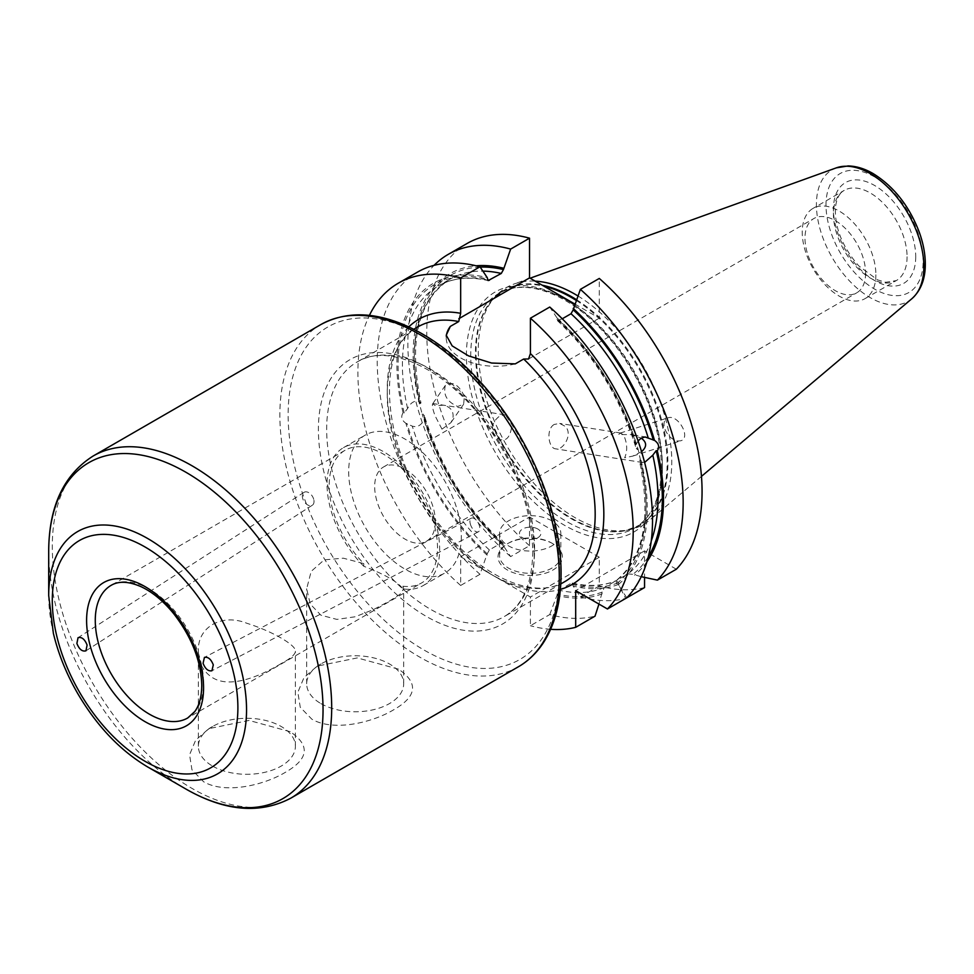 <?xml version="1.0" encoding="UTF-8"?>
<svg xmlns="http://www.w3.org/2000/svg" width="974" height="974" viewBox="0 0 974 974"><rect width="100%" height="100%" fill="white"/><g stroke="black" fill="none" stroke-linecap="round" stroke-linejoin="round"><path stroke-width="0.73" stroke-dasharray="4.87 3.65" d="M313.713 499.309A7.658 4.894 -122.7 0 0 304.034 492.345A7.658 4.894 -122.7 0 0 304.058 501.44A7.658 4.894 -122.7 0 0 312.325 505.226A7.658 4.894 -122.7 0 0 313.713 499.309M470.296 523.902A7.658 3.908 -117.5 0 0 478.429 531.767A7.658 3.908 -117.5 0 0 478.356 523.16A7.658 3.908 -117.5 0 0 471.355 518.18A7.658 3.908 -117.5 0 0 470.296 523.902M398.5 669.175L357.324 657.913L317.147 666.131L303.961 677.648L297.849 692.246L300.26 707.282L311.863 719.189C333.778 731.998 372.336 722.465 393.228 710.046C417.067 696.58 418.832 682.957 398.5 669.175M290.203 731.705L249.027 720.431L208.85 728.649L195.664 740.179L189.553 754.765L191.963 769.801L203.566 781.72C225.469 794.528 264.039 784.995 284.932 772.577C308.77 759.111 310.523 745.475 290.203 731.705M460.665 556.751L529.539 516.987L529.539 545.696L510.644 556.604L503.448 545.83L502.961 543.054L501.281 543.054L489.362 549.933L487.195 553.792L479.999 574.295L460.665 585.459L460.665 556.751L530.416 597.013L530.416 625.722L549.75 614.557A194.666 112.387 -120 0 0 595.017 616.165M550.639 629.301A194.666 112.387 60 0 1 530.416 625.722M515.27 363.874A49.321 28.477 180 0 1 446.226 337.783A49.321 28.477 180 0 1 446.287 336.31M212.588 766.1A48.505 28.003 0 0 0 265.452 772.163A48.505 28.003 0 0 0 295.39 746.291A48.505 28.003 0 0 0 265.452 720.419A48.505 28.003 0 0 0 212.588 726.494A48.505 28.003 0 0 0 198.379 746.291A48.505 28.003 0 0 0 212.588 766.1M281.182 663.574C262.627 674.714 231.483 689.288 212.588 677.721C203.201 671.622 198.465 662.807 198.379 651.289C197.174 627.219 221.682 613.072 246.885 623.287C272.087 631.152 296.607 645.312 295.39 651.302C295.305 654.455 290.569 658.546 281.182 663.574M320.884 703.569A48.505 28.003 0 0 0 373.748 709.644A48.505 28.003 0 0 0 403.686 683.772A48.505 28.003 0 0 0 373.748 657.9A48.505 28.003 0 0 0 320.884 663.964A48.505 28.003 0 0 0 306.676 683.772A48.505 28.003 0 0 0 320.884 703.569M363.752 563.593L363.752 566.271C384.949 574.441 398.013 581.977 402.919 588.88L402.919 586.214L403.686 588.771L400.107 594.201L389.478 601.055L373.492 609.566L355.181 616.773L336.882 619.403L320.884 615.191L310.268 604.038L306.676 588.771L311.169 571.385L324.184 559.867L343.25 558.175L363.752 563.593A76.581 44.207 60 0 1 345.052 450.292A76.581 44.207 60 0 1 404.064 470.807A76.581 44.207 60 0 1 437.496 547.875A76.581 44.207 60 0 1 421.632 582.927A76.581 44.207 60 0 1 402.919 586.214M363.752 566.271A79.637 45.985 60 0 1 343.518 447.638A79.637 45.985 60 0 1 404.892 468.969A79.637 45.985 60 0 1 439.651 549.117A79.637 45.985 60 0 1 423.166 585.581A79.637 45.985 60 0 1 402.919 588.88M461.311 536.613A79.637 45.985 60 0 1 444.826 573.077A79.637 45.985 60 0 1 365.177 527.092A79.637 45.985 60 0 1 365.177 435.135A79.637 45.985 60 0 1 426.551 456.465A79.637 45.985 60 0 1 461.311 536.613M435.329 521.614A42.88 24.764 60 0 1 426.442 541.24A42.88 24.764 60 0 1 383.561 516.488A42.88 24.764 60 0 1 383.561 466.96A42.88 24.764 60 0 1 416.604 478.453A42.88 24.764 60 0 1 435.329 521.614M460.665 585.459A194.666 112.387 60 0 1 369.402 315.381M676.333 569.218L644.557 550.87L644.557 577.399M644.557 550.87L575.683 590.646M618.453 584.449A177.037 102.209 60 0 1 573.187 586.092L580.382 596.867A194.666 112.387 60 0 0 625.649 598.474L618.453 584.449L618.453 582.671L616.286 580.626L604.379 587.492L602.212 592.046L598.949 604.075M572.237 583.061C588.893 586.872 603.649 586.031 616.493 580.516L616.286 580.626A172.301 99.482 60 0 1 571.02 583.316L572.225 583.073L573.187 586.092M626.781 597.817L618.234 584.57L616.7 583.682L616.006 580.784L627.913 573.905L632.942 574.307L641.221 576.681M616.7 583.682A175.369 101.247 60 0 0 639.93 460.057L639.394 460.641C651.557 517.937 643.692 558.029 615.812 580.906L616.006 580.784A172.301 99.482 60 0 0 640.892 462.041L638.238 449.732L636.046 448.089L636.192 444.4L638.092 440.954M562.254 318.79L557.42 320.592L556.945 317.816A177.037 102.209 60 0 1 638.238 449.732M556.945 317.816L549.75 307.041M641.038 460.239A177.037 102.209 60 0 1 618.234 584.57M554.267 424.433C545.708 428.986 548.423 448.49 555.728 448.856C563.301 450.694 573.345 433.783 565.151 426.32L559.721 423.447L554.267 424.433M641.562 451.656L632.771 456.088L624.651 457.841C627.609 451.023 627.341 443.584 623.847 435.536L620.998 433.065L618.429 434.501L631.128 434.66L641.196 438.117M644.618 462.467L640.892 462.041M677.441 441.003L680.68 440.808C691.479 438.008 678.16 413.95 667.969 417.858C664.463 419.283 663.294 422.594 664.451 427.781C666.934 434.952 671.269 439.347 677.441 441.003M646.955 561.681A177.037 102.209 60 0 1 634.488 575.196M602.212 593.823A177.037 102.209 60 0 1 556.945 595.479L559.113 590.195L571.02 583.316M549.75 614.557L556.945 595.479M580.382 596.867L599.29 585.958L599.29 557.25L530.416 597.013M480.219 267.095A175.369 101.247 60 0 0 420.451 403.589L419.49 401.617C414.693 400.156 410.724 402.445 407.582 408.496L404.21 412.964L403.102 412.793C400.655 416.689 401.58 420.196 405.902 423.3L412.282 426.125C417.444 427.647 421.413 425.346 424.201 419.246L424.347 415.569L422.144 413.926L419.344 403.419L420.999 403.005C408.228 341.497 417.895 300.211 450 279.173A172.301 99.482 60 0 1 482.897 271.113M487.195 555.204A177.037 102.209 60 0 1 405.902 423.3M417.542 272.087A194.666 112.387 -120 0 0 382.015 405.537A194.666 112.387 -120 0 0 479.999 574.295M403.102 412.793A177.037 102.209 60 0 1 487.195 277.553M503.448 545.83A177.037 102.209 60 0 1 422.144 413.926M599.29 557.25L529.539 516.987M552.94 543.748A32.166 18.567 0 0 0 507.454 543.748A32.166 18.567 0 0 0 507.454 570.009A32.166 18.567 0 0 0 552.94 570.009A32.166 18.567 0 0 0 552.94 543.748L551.856 543.127A30.632 17.69 0 0 0 508.538 543.127A30.632 17.69 0 0 0 499.565 555.63A30.632 17.69 0 0 0 530.197 573.309A30.632 17.69 0 0 0 560.829 555.63A30.632 17.69 0 0 0 551.856 543.127L552.94 543.748M551.856 520.859A30.632 17.69 0 0 0 518.472 517.024A30.632 17.69 0 0 0 499.565 533.362A30.632 17.69 0 0 0 530.197 551.053A30.632 17.69 0 0 0 560.829 533.362A30.632 17.69 0 0 0 551.856 520.859M537.77 528.992A10.726 6.185 0 0 0 519.836 531.767A10.726 6.185 0 0 0 532.973 539.352A10.726 6.185 0 0 0 537.77 528.992M644.557 587.566A194.666 112.387 60 0 1 599.29 585.958M529.539 545.696A194.666 112.387 60 0 1 431.555 376.938A194.666 112.387 60 0 1 467.082 243.488M574.843 304.034L599.29 318.157L599.29 278.442M464.379 396.357C458.815 384.584 452.472 380.931 445.374 385.387C443 394.823 447.078 401.86 457.622 406.475L463.636 404.222L464.379 396.357M441.965 429.144L435.159 415.971C432.748 409.53 431.908 405.488 432.639 403.845L435.743 405.817L443.377 405.172C450.974 407.022 454.103 411.539 452.788 418.735L450.901 422.679L441.965 429.144M511.484 427.951C509.341 440.126 503.741 443.036 494.682 436.705C490.531 428.45 492.272 421.511 499.906 415.886L504.654 414.79C509.037 416.081 511.313 420.464 511.484 427.951M510.644 556.604A194.666 112.387 60 0 1 434.075 265.342M419.344 403.419A177.037 102.209 60 0 1 476.116 265.78M528.553 358.992L599.29 318.157M865.63 273.17A42.88 24.764 60 0 1 856.755 292.809A42.88 24.764 60 0 1 813.862 268.045A42.88 24.764 60 0 1 813.862 218.529A42.88 24.764 60 0 1 846.917 230.022A42.88 24.764 60 0 1 865.63 273.17M875.882 274.765A52.072 30.06 60 0 1 865.095 298.604A52.072 30.06 60 0 1 813.022 268.532A52.072 30.06 60 0 1 813.022 208.399A52.072 30.06 60 0 1 853.151 222.352A52.072 30.06 60 0 1 875.882 274.765M577.899 295.926A136.823 78.991 60 0 1 671.78 461.798A136.823 78.991 60 0 1 650.133 519.726A136.823 78.991 60 0 1 629.241 529.771A136.823 78.991 60 0 1 575.025 517.657A136.823 78.991 60 0 1 489.569 408.983A136.823 78.991 60 0 1 494.889 297.07A136.823 78.991 60 0 1 514.041 284.006A136.823 78.991 60 0 1 535.164 281.133M48.7 595.589A139.903 80.769 -120 0 0 147.622 766.928M185.864 789.013A193.984 111.998 60 0 1 48.7 551.43M93.212 455.978A197.576 114.068 -120 0 0 93.212 684.113A197.576 114.068 -120 0 0 290.776 798.181M518.351 666.8A197.576 114.068 60 0 1 320.775 552.733A197.576 114.068 60 0 1 320.775 324.598M559.636 571.58A191.975 110.841 -120 0 0 356.009 318.267A191.975 110.841 -120 0 0 356.009 589.769A191.975 110.841 -120 0 0 559.636 571.58M534.239 554.109A152.626 88.123 60 0 1 372.36 568.572A152.626 88.123 60 0 1 372.36 352.722A152.626 88.123 60 0 1 534.239 554.109M534.592 549.336A147.025 84.884 -120 0 0 470.418 401.361A147.025 84.884 -120 0 0 357.117 361.975A147.025 84.884 -120 0 0 357.117 531.755A147.025 84.884 -120 0 0 504.142 616.639A147.025 84.884 -120 0 0 534.592 549.336M564.725 581.673A147.025 84.884 60 0 1 417.688 496.777A147.025 84.884 60 0 1 417.688 326.996C372.798 347.596 382.125 456.124 440.893 526.362C480.754 577.826 535.761 600.301 564.725 581.673M408.8 326.874A153.161 88.427 -120 0 0 398.707 451.948A153.161 88.427 -120 0 0 495.535 576.888A153.161 88.427 -120 0 0 560.379 589.428M345.052 450.292L111.133 585.35A76.581 44.207 60 0 1 170.146 605.865A76.581 44.207 60 0 1 203.566 682.932A76.581 44.207 60 0 1 187.702 717.984L421.632 582.927M556.945 319.241A175.369 101.247 60 0 1 637.13 449.55M559.113 320.604A172.301 99.482 60 0 1 636.192 444.4M648.307 556.763A175.369 101.247 60 0 1 632.942 574.307M618.453 582.671A175.369 101.247 60 0 1 573.187 584.68M651.253 540.972A172.301 99.482 60 0 1 627.913 573.905M604.379 587.492A172.301 99.482 60 0 1 559.113 590.195M602.212 592.046A175.369 101.247 60 0 1 556.945 594.055M487.195 553.792A175.369 101.247 60 0 1 407.01 423.471M489.362 549.933A172.301 99.482 60 0 1 412.282 426.125M501.281 543.054A172.301 99.482 60 0 1 424.201 419.246M503.448 544.405A175.369 101.247 60 0 1 423.264 414.096M404.21 412.964A175.369 101.247 60 0 1 487.195 278.978M407.582 408.496A172.301 99.482 60 0 1 438.093 286.052A172.301 99.482 60 0 1 487.365 279.891M662.43 468.652A138.612 80.026 60 0 1 515.416 481.789A138.612 80.026 60 0 1 515.416 285.759A138.612 80.026 60 0 1 662.43 468.652M419.49 401.617A172.301 99.482 60 0 1 450 279.173L438.093 286.052C452.106 278.016 468.798 276.202 488.157 280.585M907.074 256.759A52.072 30.06 60 0 1 896.287 280.597A52.072 30.06 60 0 1 844.215 250.525A52.072 30.06 60 0 1 844.215 190.393A52.072 30.06 60 0 1 884.343 204.345A52.072 30.06 60 0 1 907.074 256.759M915.73 256.759A58.197 33.603 60 0 1 854.003 262.274A58.197 33.603 60 0 1 854.003 179.959A58.197 33.603 60 0 1 915.73 256.759M874.579 176.915A68.691 39.654 -120 0 0 832.514 236.755A68.691 39.654 -120 0 0 916.644 285.321A68.691 39.654 -120 0 0 874.579 176.915M662.43 466.156A135.544 78.261 60 0 1 634.354 528.2A135.544 78.261 60 0 1 498.81 449.939A135.544 78.261 60 0 1 498.81 293.43A135.544 78.261 60 0 1 603.259 329.748A135.544 78.261 60 0 1 662.43 466.156M576.218 300.406A135.544 78.261 60 0 1 667.141 463.429A135.544 78.261 60 0 1 639.078 525.473A135.544 78.261 60 0 1 503.534 447.224A135.544 78.261 60 0 1 503.534 290.702A135.544 78.261 60 0 1 544.028 286.246M576.498 299.663A135.666 78.334 60 0 1 667.908 463.088A135.666 78.334 60 0 1 625.734 530.489A135.666 78.334 60 0 1 504.142 446.871A135.666 78.334 60 0 1 492.515 299.761A135.666 78.334 60 0 1 542.25 285.224M911.834 298.738A75.96 43.854 60 0 1 832.149 257.489A75.96 43.854 60 0 1 836.276 167.869M304.034 492.345L78.042 637.69M312.325 505.226L85.943 650.827M471.355 518.18L204.43 657.389M478.429 531.767L211.93 670.757M413.755 329.273L357.117 361.975C386.106 343.311 441.185 365.859 481.046 417.42C514.321 461.201 531.573 506.005 532.802 551.832C532.133 584.169 522.575 605.767 504.142 616.639L560.781 583.937M446.226 337.783L446.226 335.202M212.588 726.494L208.85 728.649M295.39 746.291L295.39 651.302M198.379 746.291L198.379 651.302M320.884 663.964L317.147 666.131M403.686 683.772L403.686 588.771M306.676 683.772L306.676 588.771M423.166 585.581L444.826 573.077M343.518 447.638L365.177 435.135M646.444 437.058L631.128 434.66M620.998 433.065L559.721 423.434M642.45 462.48L555.728 448.856M632.771 456.088L680.68 440.808M620.073 433.138L667.969 417.858M557.42 320.604C594.359 355.559 620.56 398.062 636.046 448.089M502.961 543.054C466.035 508.087 439.822 465.584 424.347 415.569M508.538 543.127L507.454 543.748M560.829 555.63L560.829 533.362M499.565 555.63L499.565 533.362M445.374 385.387L432.639 403.845M463.636 404.222L450.901 422.679M504.654 414.79L433.247 403.577M426.442 541.24L856.755 292.809M383.561 466.96L813.862 218.529M865.095 298.604L896.287 280.597L885.695 282.29L877.464 279.83L858.605 265.719C842.206 246.678 834.487 227.198 835.436 207.304C836.605 198.513 839.539 192.876 844.215 190.393L813.022 208.399M494.889 297.07L492.515 299.761L503.534 290.702L498.81 293.43C514.808 284.432 534.47 285.431 557.773 296.413C578.69 306.822 598.17 323.636 616.201 346.841C645.385 386.288 660.494 426.478 661.529 467.398C661.017 497.373 651.959 517.644 634.354 528.2L639.078 525.473L625.734 530.489L629.241 529.771M530.112 278.211L514.041 284.006M701.463 476.383L650.133 519.726"/><path stroke-width="1.46" d="M76.885 643.449L78.042 637.69C81.743 636.728 84.762 639.188 87.1 645.056L85.943 650.827C82.23 651.789 79.211 649.329 76.885 643.449M213.294 664.877L211.93 670.757C208.241 671.451 205.283 668.955 203.079 663.27L204.43 657.389C208.119 656.695 211.078 659.191 213.294 664.877M528.541 358.992L523.671 359.029L515.27 363.874L491.59 363.034L468.494 355.863L452.179 345.892L446.226 335.214L450.341 326.4L458.742 321.542L460.665 313.311L460.665 277.943L479.999 266.779A194.666 112.387 -120 0 0 417.542 272.087L398.208 283.251A194.666 112.387 60 0 1 460.665 277.943M598.949 604.075L595.017 616.165L575.683 627.329L575.683 590.646L607.447 608.981L626.781 597.817A194.666 112.387 -120 0 0 549.75 307.041L530.416 318.206L530.416 353.574L528.553 358.992M575.683 627.329A194.666 112.387 60 0 1 550.639 629.301M530.416 318.206A194.666 112.387 60 0 1 607.447 608.981M446.287 336.31A49.321 28.477 180 0 1 450.341 326.4M369.402 315.381A194.666 112.387 60 0 1 398.208 283.251M644.557 577.399L644.557 587.566L625.649 598.474M657.426 580.127L676.333 569.218A194.666 112.387 60 0 0 599.29 278.442L580.382 289.363A194.666 112.387 60 0 1 657.426 580.127L641.221 576.681M641.196 438.117L641.476 438.3C646.955 442.427 646.98 446.883 641.562 451.656M638.092 440.954L641.257 438.093L645.019 436.973L654.491 440.345C658.801 443.462 659.739 446.956 657.292 450.852L656.184 450.682L652.811 455.162L644.618 462.467M580.382 289.363L573.187 309.866L571.02 313.725L562.254 318.79M573.187 308.441A177.037 102.209 60 0 1 654.491 440.345M657.292 450.852A177.037 102.209 60 0 1 646.955 561.681M479.999 266.779L487.195 277.553L488.157 280.585L501.281 273.45L503.448 269.591L510.644 249.088L529.539 238.18L529.539 277.882L574.843 304.034M434.075 265.342A194.666 112.387 60 0 1 448.186 254.397L467.082 243.488A194.666 112.387 60 0 1 529.539 238.18M448.186 254.397A194.666 112.387 60 0 1 510.644 249.088M476.116 265.78A177.037 102.209 60 0 1 503.448 268.179M458.815 318.729L529.539 277.882M535.164 281.133A136.823 78.991 60 0 1 575.025 294.221A136.823 78.991 60 0 1 577.899 295.926M237.887 707.745A131.234 75.765 60 0 1 98.691 720.176A131.234 75.765 60 0 1 98.691 534.58A131.234 75.765 60 0 1 237.887 707.745M203.566 687.924A82.705 47.75 -120 0 0 115.845 578.799A82.705 47.75 -120 0 0 115.845 695.765A82.705 47.75 -120 0 0 203.566 687.924M246.544 709.815A139.903 80.769 -120 0 0 147.622 538.476A139.903 80.769 -120 0 0 48.7 595.589L53.363 633.27C58.245 653.651 66.256 673.558 77.409 692.989C96.633 725.837 120.033 750.491 147.622 766.928A139.903 80.769 -120 0 0 246.544 709.815M48.7 595.589L48.7 551.43A193.984 111.998 60 0 1 185.864 472.232A193.984 111.998 60 0 1 323.039 709.815A193.984 111.998 60 0 1 185.864 789.013L147.622 766.928M93.212 455.978L320.775 324.598A197.576 114.068 60 0 1 473.023 377.522A197.576 114.068 60 0 1 559.271 576.352A197.576 114.068 60 0 1 518.351 666.8L290.776 798.181A197.576 114.068 -120 0 0 331.696 707.745A197.576 114.068 -120 0 0 245.46 508.915A197.576 114.068 -120 0 0 93.212 455.978C63.687 474.728 48.858 506.541 48.7 551.43M523.671 359.029A147.025 84.884 60 0 1 595.175 514.357A147.025 84.884 60 0 1 564.725 581.673L560.781 583.937M413.755 329.273L417.688 326.996A147.025 84.884 60 0 1 458.742 321.542M560.379 589.428A153.161 88.427 -120 0 0 602.504 494.037A153.161 88.427 -120 0 0 530.416 353.574M460.665 313.311A153.161 88.427 -120 0 0 408.8 326.874M187.702 717.984A76.581 44.207 60 0 1 111.133 673.777A76.581 44.207 60 0 1 111.133 585.35C118.621 580.881 128.531 581.295 140.889 586.604C152.516 592.009 163.595 601.214 174.115 614.192C191.902 637.483 201.119 661.224 201.776 685.428C201.63 696.69 199.305 705.395 194.788 711.519L187.702 717.984M571.02 313.725A172.301 99.482 60 0 1 648.1 437.521M573.187 309.866A175.369 101.247 60 0 1 653.371 440.175M656.184 450.682A175.369 101.247 60 0 1 648.307 556.763M652.811 455.162A172.301 99.482 60 0 1 651.253 540.972M487.365 279.891A172.301 99.482 60 0 1 489.362 280.329M482.897 271.113A172.301 99.482 60 0 1 501.281 273.45M480.219 267.095A175.369 101.247 60 0 1 503.448 269.591M544.028 286.246A135.544 78.261 60 0 1 576.218 300.406M542.25 285.224A135.666 78.334 60 0 1 576.498 299.663M870.135 173.542A75.96 43.854 60 0 1 918.628 236.901A75.96 43.854 60 0 1 911.834 298.738C920.649 290.8 925.142 279.562 925.3 265.025C925.397 254.579 923.401 243.658 919.298 232.25C909.253 206.001 893.84 186.424 873.057 173.542C864.644 168.66 856.329 166.128 848.111 165.945L836.276 167.869A75.96 43.854 60 0 1 870.135 173.542M290.776 798.181C259.79 814.374 224.824 811.318 185.864 789.013M320.775 324.598C348.205 309.842 380.067 311.85 416.373 330.624C444.059 345.393 469.736 367.612 493.392 397.27C534.775 448.977 561.45 518.278 561.061 573.856C561.024 601.542 555.107 624.553 543.297 642.889C536.601 653.055 528.285 661.029 518.351 666.8M836.276 167.869L530.112 278.211M911.834 298.738L701.463 476.383"/></g></svg>

